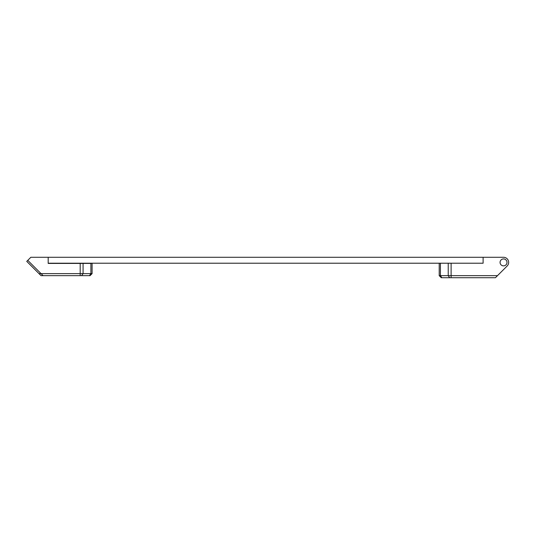 <?xml version="1.0" encoding="UTF-8"?>
<svg xmlns="http://www.w3.org/2000/svg" width="535" height="535" viewBox="0 0 535 535"><rect width="100%" height="100%" fill="white"/><g stroke="black" fill="none" stroke-linecap="round" stroke-linejoin="round"><path stroke-width="0.8" d="M39.002 273.626L41.041 275.665L90.047 275.665L92.094 273.626L39.002 273.626L26.75 261.374L30.836 257.288L48.19 257.288L48.19 263.414L59.773 263.414M92.094 263.213L90.896 263.414L90.896 273.626L89.452 275.665M27.773 260.351L43.088 275.665M81.634 275.665L83.079 273.626L83.079 263.414L48.19 263.414M83.079 263.414L90.896 263.414M92.094 273.626L92.094 263.414M495.437 277.712L497.483 275.665L439.215 275.665L441.255 277.712L495.437 277.712M439.215 275.665L439.215 263.213M497.483 275.665L507.147 266.002A5.103 5.103 0 0 0 503.535 257.288L48.19 257.288L48.19 263.213L483.112 263.213L483.112 257.288L483.112 263.213L451.112 263.213L451.112 277.712M503.535 258.927A3.471 3.471 0 0 0 500.526 264.129A3.471 3.471 0 0 0 506.538 264.129A3.471 3.471 0 0 0 503.535 258.927M80.19 263.414L80.19 275.665M448.23 263.213L448.23 275.665L449.674 277.712M440.412 263.213L440.412 275.665L441.856 277.712"/></g></svg>
